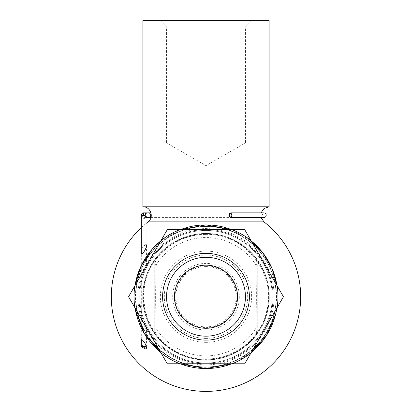 <?xml version="1.0" encoding="UTF-8"?>
<svg xmlns="http://www.w3.org/2000/svg" width="412" height="412" viewBox="0 0 412 412"><rect width="100%" height="100%" fill="white"/><g stroke="black" fill="none" stroke-linecap="round" stroke-linejoin="round"><path stroke-width="0.31" stroke-dasharray="2.06 1.54" d="M257.279 264.622L255.703 264.622A59.168 59.168 0 0 0 156.297 264.622C155.406 286.124 155.406 307.527 156.297 328.833L155.02 333.941A63.113 63.113 0 0 0 256.98 333.941A1.576 1.576 0 0 0 257.279 333.009L257.279 260.446A1.576 1.576 0 0 0 256.98 259.514L255.703 264.622C256.594 285.928 256.594 307.331 255.703 328.833L256.98 333.941A63.113 63.113 0 0 1 155.02 333.941A1.576 1.576 0 0 1 154.721 333.009A1.576 1.576 0 0 0 155.02 333.941A63.113 63.113 0 0 0 256.98 333.941A1.576 1.576 0 0 0 257.279 333.009L257.279 260.446A1.576 1.576 0 0 0 256.98 259.514A63.113 63.113 0 0 0 155.02 259.514A1.576 1.576 0 0 0 154.721 260.446L154.721 333.009L154.721 260.446A1.576 1.576 0 0 1 155.02 259.514L156.297 264.622L154.721 264.622M256.98 259.514A63.113 63.113 0 0 0 155.02 259.514A63.113 63.113 0 0 1 256.98 259.514M206 336.177A39.449 39.449 0 0 0 240.16 277.003A39.449 39.449 0 0 0 171.84 277.003A39.449 39.449 0 0 0 206 336.177A39.449 39.449 0 0 1 171.84 277.003A39.449 39.449 0 0 1 240.16 277.003A39.449 39.449 0 0 1 206 336.177A39.449 39.449 0 0 0 245.449 296.728A39.449 39.449 0 0 0 206 257.279A39.449 39.449 0 0 0 166.551 296.728A39.449 39.449 0 0 0 206 336.177A39.449 39.449 0 0 0 240.16 277.003A39.449 39.449 0 0 0 171.84 277.003A39.449 39.449 0 0 0 206 336.177M206 330.043A33.315 33.315 0 0 0 234.85 280.072A33.315 33.315 0 0 0 177.15 280.072A33.315 33.315 0 0 0 206 330.043M206 327.648A30.921 30.921 0 0 0 236.921 296.728A30.921 30.921 0 0 0 206 265.807A30.921 30.921 0 0 0 175.079 296.728A30.921 30.921 0 0 0 206 327.648M257.279 328.833L255.703 328.833A59.168 59.168 0 0 1 156.297 328.833L154.721 328.833M206 226.512A70.215 70.215 0 0 1 266.806 331.835A70.215 70.215 0 0 1 145.194 331.835A70.215 70.215 0 0 1 206 226.512M206 20.6L251.758 20.6L206 20.6M269.113 20.6L142.887 20.6M269.113 206.788L142.887 206.788M263.958 221.872A94.672 94.672 0 0 0 263.953 221.867L148.042 221.872A94.672 94.672 0 0 0 148.042 221.872M145.838 244.501C142.794 246.479 141.151 249.234 140.914 252.767L140.914 284.259C141.558 279.794 144.576 271.111 146.435 267.676C144.56 271.147 141.563 279.784 140.914 284.259M140.909 340.688C141.069 343.15 142.14 345.56 144.128 347.924M206 226.162A70.565 70.565 0 0 0 144.89 332.01A70.565 70.565 0 0 0 267.11 332.01A70.565 70.565 0 0 0 206 226.162M206 229.669A67.058 67.058 0 0 1 264.077 330.259A67.058 67.058 0 0 1 147.923 330.259A67.058 67.058 0 0 1 206 229.669M268.619 296.728A62.619 62.619 0 0 1 174.688 350.957A62.619 62.619 0 0 1 174.688 242.498A62.619 62.619 0 0 1 268.619 296.728M272.27 296.728A66.27 66.27 0 0 0 206 230.457A66.27 66.27 0 0 0 139.73 296.728A66.27 66.27 0 0 0 206 362.998A66.27 66.27 0 0 0 272.27 296.728A66.27 66.27 0 0 1 172.865 354.119A66.27 66.27 0 0 1 172.865 239.336A66.27 66.27 0 0 1 272.27 296.728A66.27 66.27 0 0 1 172.865 354.119A66.27 66.27 0 0 1 172.865 239.336A66.27 66.27 0 0 1 272.27 296.728A66.27 66.27 0 0 1 172.865 354.119A66.27 66.27 0 0 1 172.865 239.336A66.27 66.27 0 0 1 272.27 296.728M146.435 325.779C144.56 322.308 141.563 313.671 140.914 309.196C141.558 313.661 144.576 322.344 146.435 325.779L146.435 347.924M276.215 296.728A70.215 70.215 0 0 1 170.892 357.534A70.215 70.215 0 0 1 170.892 235.922A70.215 70.215 0 0 1 276.215 296.728A70.215 70.215 0 0 1 170.892 357.534A70.215 70.215 0 0 1 170.892 235.922A70.215 70.215 0 0 1 276.215 296.728M146.435 245.531L146.435 267.676M206 26.914L245.449 26.914L206 26.914M206 142.887L245.449 142.887L206 142.887M167.282 229.669L128.565 296.728L160.984 352.878L167.282 363.786L244.718 363.786L283.435 296.728L251.016 240.577L244.718 229.669L167.282 229.669M206 340.121A43.394 43.394 0 0 0 243.58 275.031A43.394 43.394 0 0 0 168.42 275.031A43.394 43.394 0 0 0 206 340.121M160.984 240.577A71.966 71.966 0 0 1 179.879 229.669M232.121 229.669A71.966 71.966 0 0 1 251.016 240.577M277.137 285.82A71.966 71.966 0 0 1 277.137 307.635M251.016 352.878A71.966 71.966 0 0 1 232.121 363.786M179.879 363.786A71.966 71.966 0 0 1 160.984 352.878M134.863 307.635A71.966 71.966 0 0 1 134.863 285.82M146.039 215.78L143.994 217.577L141.316 215.213C140.703 219.895 147.099 219.895 146.033 215.213M141.316 215.213L141.357 214.765M230.936 217.577C229.649 216.006 229.644 214.425 230.931 212.844M206 364.862A68.135 68.135 0 0 0 265.009 262.66A68.135 68.135 0 0 0 146.991 262.66A68.135 68.135 0 0 0 206 364.862M206 359.995A63.268 63.268 0 0 0 260.791 265.091A63.268 63.268 0 0 0 151.209 265.091A63.268 63.268 0 0 0 206 359.995A63.268 63.268 0 0 0 260.791 265.091A63.268 63.268 0 0 0 151.209 265.091A63.268 63.268 0 0 0 206 359.995M206 338.417A41.689 41.689 0 0 0 242.102 275.886A41.689 41.689 0 0 0 169.898 275.886A41.689 41.689 0 0 0 206 338.417M206 266.585A30.143 30.143 0 0 1 232.105 311.802A30.143 30.143 0 0 1 179.895 311.802A30.143 30.143 0 0 1 206 266.585M155.02 333.941A1.576 1.576 0 0 1 154.721 333.009M257.279 333.009A1.576 1.576 0 0 1 256.98 333.941M146.039 346.348L141.306 346.348M148.341 212.844A2.369 2.359 -90 0 0 145.982 215.213A2.369 2.359 -90 0 0 148.341 217.577M206 226.466A70.261 70.261 0 0 1 266.847 331.861A70.261 70.261 0 0 1 145.153 331.861A70.261 70.261 0 0 1 206 226.466M206 342.362A45.634 45.634 0 0 1 166.479 273.913A45.634 45.634 0 0 1 245.521 273.913A45.634 45.634 0 0 1 206 342.362M231.698 363.786A71.817 71.817 0 0 0 251.227 352.517M276.926 308.001A71.817 71.817 0 0 0 276.926 285.454M251.227 240.938A71.817 71.817 0 0 0 231.698 229.669M180.302 229.669A71.817 71.817 0 0 0 160.773 240.938M135.074 285.454A71.817 71.817 0 0 0 135.074 308.001M160.773 352.517A71.817 71.817 0 0 0 180.302 363.786M202.462 363.786A67.151 67.151 0 0 1 149.695 333.323M146.157 327.195A67.151 67.151 0 0 1 146.157 266.26M149.695 260.137A67.151 67.151 0 0 1 202.462 229.669M209.538 229.669A67.151 67.151 0 0 1 262.305 260.137M265.843 266.26A67.151 67.151 0 0 1 265.843 327.195M262.305 333.323A67.151 67.151 0 0 1 209.538 363.786M269.113 296.728A63.113 63.113 0 0 0 206 233.614A63.113 63.113 0 0 0 142.887 296.728A63.113 63.113 0 0 0 206 359.841A63.113 63.113 0 0 0 269.113 296.728M206 234.402C245.629 233.377 276.534 274.31 266.827 310.324C259.637 348.892 212.005 371.31 177.706 352.26C142.135 335.708 132.267 283.997 159.248 255.512C171.809 241.777 187.393 234.742 206 234.402M150.967 217.577L261.033 217.577L261.033 212.844L150.967 212.844M146.039 223.464A94.672 94.672 0 0 0 141.306 227.604M140.914 309.196L140.914 340.585M160.242 20.6L166.551 26.914L166.551 142.887L206 165.66L245.449 142.887L245.449 26.914L251.758 20.6M146.039 345.936L146.039 247.53M141.306 339.519L141.306 253.931M146.039 215.517C146.6 215.837 145.915 216.527 143.994 217.577L146.039 217.577M263.85 217.577L262.501 217.155L261.517 215.631L263.85 212.844M231.771 229.669L251.191 240.881M276.962 285.516L276.962 307.939M251.191 352.574L234.531 362.658L231.771 363.786M180.229 363.786L173.385 360.737L160.809 352.574M135.038 307.939L135.043 285.516M160.809 240.881L180.229 229.669"/><path stroke-width="0.62" d="M206 328.287A31.559 31.559 0 0 0 233.331 280.948A31.559 31.559 0 0 0 178.669 280.948A31.559 31.559 0 0 0 206 328.287M206 336.177A39.449 39.449 0 0 0 240.16 277.003A39.449 39.449 0 0 0 171.84 277.003A39.449 39.449 0 0 0 206 336.177M206 20.6L269.113 20.6L269.113 206.788L142.887 206.788L142.887 20.6L206 20.6M142.887 206.788C150.607 206.35 154.412 217.485 148.042 221.872L263.958 221.872L261.033 217.577L263.85 217.577C265.287 217.438 266.075 216.65 266.214 215.213C266.075 213.771 265.287 212.983 263.85 212.844L230.936 212.844L231.935 215.213L230.936 217.577L263.85 217.577M140.914 252.767C142.073 256.475 146.77 247.736 146.435 245.531L146.214 244.697M144.128 347.924C145.534 349.242 146.301 349.242 146.435 347.924C146.09 344.726 144.53 341.914 141.764 339.478L140.914 340.585M206 253.334A43.394 43.394 0 0 1 243.58 318.424A43.394 43.394 0 0 1 168.42 318.424A43.394 43.394 0 0 1 206 253.334M134.863 285.82L160.984 240.577A71.966 71.966 0 0 1 179.879 229.669L232.121 229.669A71.966 71.966 0 0 1 251.016 240.577L277.137 285.82A71.966 71.966 0 0 1 277.137 307.635L251.016 352.878A71.966 71.966 0 0 1 232.121 363.786L179.879 363.786A71.966 71.966 0 0 1 160.984 352.878L134.863 307.635A71.966 71.966 0 0 1 134.863 285.82L128.565 296.728L134.863 307.635M179.879 363.786L167.282 363.786L160.984 352.878M251.016 352.878L244.718 363.786L232.121 363.786M277.137 285.82L283.435 296.728L277.137 307.635M232.121 229.669L244.718 229.669L251.016 240.577M160.984 240.577L167.282 229.669L179.879 229.669M146.039 217.577L148.341 217.577A2.369 2.359 -90 0 0 150.699 215.213A2.369 2.359 -90 0 0 148.341 212.844L143.726 212.844C145.055 212.968 145.817 213.689 146.018 215.007A1.576 1.102 -9.5 0 1 146.008 215.141A1.576 1.102 -170.5 0 0 144.36 214.029L143.639 213.308L143.726 212.844C142.392 212.968 141.589 213.689 141.316 215.007A1.576 1.102 9.5 0 1 141.326 214.884A1.576 1.102 9.5 0 1 142.794 214.029A1.576 1.118 179.7 0 0 141.306 215.141L141.306 215.141A1.576 1.118 0.3 0 0 141.306 215.141L143.484 215.862L143.52 214.75L144.36 214.029A1.576 1.118 -0.3 0 1 146.018 215.007L143.484 215.862M146.039 247.53L146.039 215.78M144.463 347.924L142.887 347.924L144.463 347.924L146.039 345.936M229.814 215.213C229.118 212.541 229.118 217.881 229.814 215.213M143.726 212.844C142.516 212.829 141.713 213.509 141.326 214.884L141.326 214.884A1.576 1.576 0 0 0 141.306 215.136A1.576 1.118 0.3 0 1 141.316 215.007M141.306 339.519L141.306 346.348L146.039 346.348M143.639 213.308L142.794 214.029L143.52 214.75M180.302 363.786A71.817 71.817 0 0 0 231.698 363.786M251.227 352.517A71.817 71.817 0 0 0 276.926 308.001M276.926 285.454A71.817 71.817 0 0 0 251.227 240.938M231.698 229.669A71.817 71.817 0 0 0 180.302 229.669M160.773 240.938A71.817 71.817 0 0 0 135.074 285.454M135.074 308.001A71.817 71.817 0 0 0 160.773 352.517M209.538 363.786A67.151 67.151 0 0 1 202.462 363.786M149.695 333.323A67.151 67.151 0 0 1 146.157 327.195M146.157 266.26A67.151 67.151 0 0 1 149.695 260.137M202.462 229.669A67.151 67.151 0 0 1 209.538 229.669M262.305 260.137A67.151 67.151 0 0 1 265.843 266.26M265.843 327.195A67.151 67.151 0 0 1 262.305 333.323M263.85 212.844L261.033 212.844L264.066 208.472L269.113 206.788M141.306 227.604A94.672 94.672 0 0 0 206 391.4A94.672 94.672 0 0 0 263.958 221.872M148.042 221.872A94.672 94.672 0 0 0 146.039 223.464M141.306 253.931L141.306 215.146M148.341 217.577L150.967 217.577M148.341 212.844L150.967 212.844M141.306 346.348L142.887 347.924M230.941 217.577C226.847 215.352 229.875 213.092 230.931 212.844L230.931 212.844M180.229 229.669L206 224.89L231.771 229.669M251.191 240.881L262.763 252.695L271.935 268.207L276.962 285.516M276.962 307.939L275.582 314.593L266.446 335.548L251.191 352.574M231.771 363.786L206 368.57L180.229 363.786M160.809 352.574L144.365 333.632L135.435 310.19L135.038 307.939M135.043 285.516L140.992 266.152L152.11 249.219L160.809 240.881"/></g></svg>
